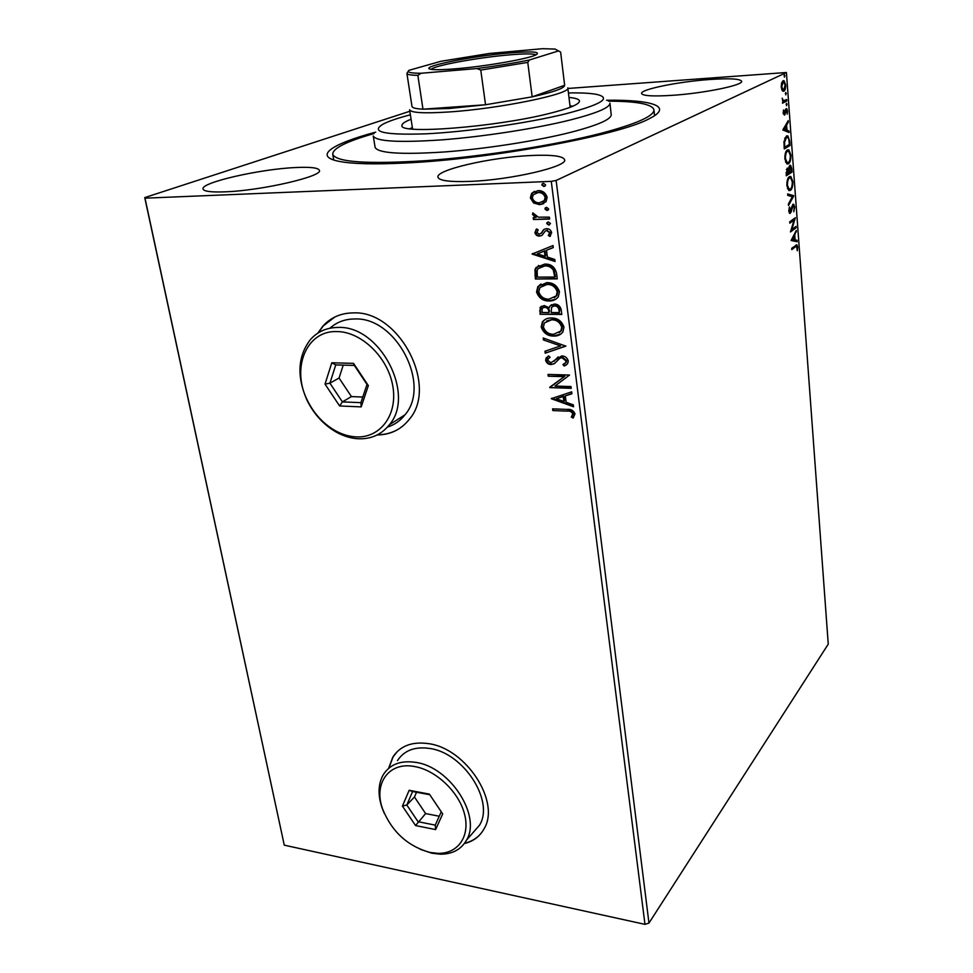 <?xml version="1.0" encoding="UTF-8"?>
<svg xmlns="http://www.w3.org/2000/svg" width="973" height="973" viewBox="0 0 973 973"><rect width="100%" height="100%" fill="white"/><g stroke="black" fill="none" stroke-linecap="round" stroke-linejoin="round"><path stroke-width="1.46" d="M606.544 100.243C651.922 99.635 673.742 106.373 649.648 118.499C620.689 135.028 490.453 159.28 404.646 163.038C374.654 164.473 353.041 163.963 339.796 161.494C312.503 156.422 331.562 143.943 375.7 132.133M333.727 159.973L332.742 154.281C332.693 148.334 346.497 141.413 374.155 133.52M464.303 843.579C473.194 841.45 479.774 836.537 484.055 828.826C500.84 801.934 465.921 748.286 428.388 743.627C412.102 741.353 400.244 745.841 392.824 757.116L388.568 768.415M397.337 751.497L393.128 756.812L388.859 768.159M377.123 434.98C390.404 434.822 401.144 429.592 409.317 419.302C438.507 386.026 399.295 310.484 353.381 312.892C341 313.002 330.832 317.405 322.902 326.101L317.806 333.155M334.773 317.04L323.267 325.919L318.22 332.888M709.463 79.518C678.388 81.671 640.149 89.443 641.584 93.493C642.727 95.913 652.956 96.522 672.27 95.33C704.026 93.286 743.579 85.162 741.633 81.258C740.088 78.74 729.361 78.168 709.463 79.518M295.743 167.538C260.119 168.998 200.085 182.632 203.065 189.054C203.953 191.413 211.25 192.35 224.958 191.839C261.591 190.659 323.535 176.222 319.363 170.287C318.244 167.757 310.375 166.845 295.743 167.538M530.589 155.534C490.903 157.249 435.381 169.947 437.959 177.22C439.212 180.698 449.794 182.085 469.691 181.416C510.533 180.029 568.208 166.529 564.608 159.669C562.905 155.96 551.569 154.585 530.589 155.534M648.967 923.085L828.254 644.138L786.415 72.501L556.13 180.467L648.967 923.085L644.965 924.35L551.277 181.367L145.001 198.176L284.274 845.16L144.746 197.592L409.84 111.263M782.219 90.562L781.21 87.059L781.635 82.863L783.07 80.735L784.019 80.735L785.673 84.882C785.673 88.507 785.065 90.611 783.849 91.194L782.219 90.562M786.78 100.973L782.499 103.187L783.022 101.447L782.195 98.176L783.399 100.73L786.67 99.562L786.78 100.973L782.462 102.749M783.156 113.063L783.557 109.998L784.347 113.744L785.515 109.438L786.695 108.623L787.595 110.946L787.23 114.145L786.549 110.022L784.481 115.142L783.156 113.063M789.748 141.292L790.052 145.476L784.262 148.93L783.946 141.73L786.415 136.001L787.875 135.892L789.748 141.292L789.115 141.316M792.01 172.087L786.269 175.797L787.206 168.195L788.556 169.095L789.821 165.349L790.587 165.288L791.754 168.524L792.01 172.087L786.233 175.213M793.761 195.914L788.495 205.522L788.385 204.038L792.387 196.741L787.741 195.391L787.631 193.907L793.749 195.695L792.35 196.728M796.011 226.417L796.109 227.755L790.477 231.951L794.041 220.093L789.821 223.182L789.723 221.82L795.367 217.709L791.827 229.531L796.011 226.417M795.537 246.728L791.803 249.635L791.706 248.297L796.887 244.795L797.678 246.996L797.276 250.742L796.632 246.242L791.742 248.93M791.11 240.477L796.303 230.431L794.746 235.016L795.111 239.881L797.033 240.295L797.13 241.742L791.11 240.477M794.722 206.957L793.786 211.773L794.163 207.468L793.019 205.68L791.146 211.98L789.626 213.379L788.762 211.092L789.468 206.994L789.833 212.005L792.934 204.33L793.664 204.245L794.722 206.957L794.102 206.981M790.404 190.355L788.823 190.489L786.853 185.624C786.865 180.662 787.692 177.682 789.358 176.685L790.854 176.539L792.861 181.537C792.837 186.378 792.022 189.321 790.404 190.355L789.042 190.586M788.434 163.805L786.914 163.914L784.846 158.867C784.858 153.868 785.697 150.9 787.376 149.976L788.835 149.878L790.915 155.035C790.891 159.913 790.064 162.844 788.434 163.805L787.133 164.011M782.839 129.993L788.227 120.652L788.337 122.172L786.622 125.079L786.999 130.187L788.994 131.002L789.103 132.51L782.839 129.993M786.695 105.656L786.525 103.308L786.5 105.668M785.904 94.819L785.722 92.459L785.71 94.831M784.591 77.049L784.42 74.678L784.408 77.062M533.691 203.016L530.346 197.969L531.538 193.554L537.862 190.635C542.472 190.416 545.561 192.666 547.154 197.361L546.023 201.739L539.674 204.683L533.691 203.016L534.347 202.7L531.003 197.653L530.346 197.969M549.636 219.059L533.459 219.509L533.204 217.611L535.576 217.551L532.486 214.328L532.851 212.868L538.337 217.174L549.392 217.149L549.636 219.059M534.882 232.596L536.695 228.898L538.215 229.981L536.841 232.425L539.249 234.201L541.231 233.131L544.016 229.348L546.437 228.667C549.04 228.594 550.779 229.883 551.642 232.547L549.94 236.488L548.298 235.442L549.672 232.802L546.765 230.552L545.281 231.039L541.973 235.417L539.565 236.086C537.218 236.171 535.661 235.004 534.882 232.596L536.877 229.032M556.544 273.267L557.261 278.874L535.393 279.008L534.943 269.667L535.989 267.587L544.637 264.109C550.937 263.78 554.902 266.833 556.544 273.267M561.798 314.437L540.064 314.291L540.185 307.249L544.26 305.546L549.173 307.784L549.976 305.96L554.257 304.05C557.87 304.099 560.18 305.972 561.19 309.694L561.798 314.437M565.836 346.145L545.208 353.187L544.953 351.253L560.57 345.901L543.457 339.954L543.202 338.008L565.836 346.145M570.993 386.561L571.212 388.324L549.769 387.619L564.255 376.66L548.261 376.198L548.018 374.435L569.521 375.043L554.999 386.038L570.993 386.561M566.979 411.141L552.81 410.557L552.579 408.83L566.967 409.414C570.762 408.879 573.45 410.363 575.019 413.866L573.085 418.049L571.321 417.089L572.817 413.793C571.479 411.615 569.533 410.728 566.979 411.141L552.81 410.557M644.965 924.35L284.274 845.16M551.229 398.687L571.662 391.851L571.905 393.773L565.313 395.877L566.128 402.275L573.328 404.877L573.571 406.775L551.229 398.687L551.837 398.188M568.281 360.947L567.673 363.61L564.206 366.043L562.929 364.571L565.678 362.601L566.067 361.019L561.98 357.699L559.937 358.234L554.294 363.707L551.144 364.534C548.383 364.498 546.534 363.075 545.61 360.302L546.169 357.942L548.638 355.923L550.146 357.334L548.14 358.928L547.799 360.375L550.827 362.759L561.786 355.911C565.033 356.021 567.198 357.699 568.281 360.947M553.807 336.074C547.665 336.111 543.469 333.094 541.195 327.037L542.375 321.917C544.637 319.18 547.629 317.879 551.35 318.001C557.541 317.94 561.749 320.993 563.975 327.159L562.868 332.024C560.582 334.858 557.565 336.208 553.807 336.074L554.428 335.661C548.298 335.697 544.102 332.681 541.827 326.636L541.195 327.037M549.246 300.998C543.068 301.107 538.835 298.091 536.549 291.961L537.85 286.573L546.753 282.632C552.992 282.498 557.225 285.551 559.475 291.778L558.247 296.923C555.948 299.72 552.944 301.071 549.246 300.998L549.879 300.608C543.712 300.718 539.48 297.714 537.193 291.584L536.549 291.961M532.085 254.038L553.017 245.561L553.272 247.604L546.51 250.231L547.398 257.067L554.78 259.463L555.048 261.494L532.085 254.038L532.705 253.467M548.833 225.116L546.777 223.583L547.033 222.61L548.431 221.953L550.487 223.486L548.833 225.116L549.477 224.787L546.777 223.583M546.972 210.521L544.904 208.988L546.558 207.334L548.626 208.879L548.358 209.876L546.972 210.521L547.617 210.204L545.561 208.672L544.904 208.988M543.895 186.524L541.827 184.992L543.493 183.301L545.561 184.846L545.269 185.879L543.895 186.524L544.552 186.22L541.827 184.992M567.904 88.458L786.415 72.501M551.277 181.367L556.13 180.467M377.548 434.761C385.636 434.724 392.946 432.632 399.489 428.497M464.547 843.263C471.078 841.73 476.429 838.617 480.613 833.897M553.418 410.107L553.248 408.855M573.596 417.526L571.321 417.089M571.929 416.626L572.659 414.924M573.255 414.462L573.413 413.33L572.817 413.793M573.413 413.33C572.075 411.153 570.129 410.265 567.575 410.691M571.881 393.518L565.313 395.877M573.474 406.069L551.849 398.237M563.841 401.435L564.449 400.985L563.817 396.096L556.349 398.735L563.841 401.435L563.209 396.546L556.349 398.735M563.817 396.096L563.209 396.546M571.151 387.85L549.769 387.619M550.39 387.169L549.721 387.242M550.341 386.804L564.255 376.66M564.863 376.223L548.261 376.198M548.881 375.76L548.699 374.459M566.663 364.668L564.206 366.043M564.827 365.617L563.622 364.243M564.863 363.464L566.298 362.175L566.687 360.594L566.067 361.019M566.687 360.594L562.601 357.273L561.98 357.699M562.601 357.273L559.937 358.234M560.545 357.809L559.864 358.271M554.756 363.367L551.144 364.534M551.764 364.109C549.003 364.06 547.154 362.649 546.23 359.876L545.61 360.302M546.23 359.876L548.103 356.252M554.075 361.324L555.315 359.609M555.936 359.183L558.247 356.872M565.812 345.95L545.208 353.187M545.841 352.761L545.61 351.022M543.457 339.954L560.57 345.901M544.089 339.541L543.919 338.251M541.827 326.636L543.007 321.516L545.16 319.448M560.776 334.116L554.428 335.661M559.22 332.681L561.47 330.625L562.37 326.782C560.594 321.808 557.201 319.351 552.214 319.412L546.619 320.968M551.582 319.813L544.442 322.902L543.396 326.989C545.233 331.878 548.626 334.298 553.564 334.274L560.849 331.039L561.737 327.196C559.962 322.209 556.58 319.752 551.582 319.813L552.214 319.412M562.37 326.782L561.737 327.196M561.737 314.036L540.064 314.291M540.696 313.902L540.258 310.569L541.547 306.142M549.976 305.96L549.173 307.784M550.609 305.571L551.509 304.671M555.121 305.486L551.557 307.249L551.205 312.552L559.317 312.601L559.67 310.119C559.341 307.213 557.821 305.68 555.121 305.486L552.786 306.24M545.172 306.969L542.156 308.332L542.034 312.491L548.979 312.54L549.49 311.214C549.149 308.502 547.702 307.079 545.172 306.969L543.092 307.614M549.49 311.214L548.857 311.603C548.517 308.891 547.069 307.48 544.539 307.359M548.979 312.54L548.857 311.603M559.67 310.119L559.049 310.509C558.709 307.614 557.188 306.069 554.488 305.887M559.317 312.601L559.049 310.509M537.193 291.584L538.483 286.196L540.915 283.958M555.875 299.173L549.879 300.608M554.379 297.689L556.86 295.524L557.857 291.474C556.057 286.427 552.652 283.97 547.629 284.092L542.314 285.539M546.984 284.469L539.906 287.582L538.762 291.876C540.623 296.826 544.029 299.258 549.003 299.161L556.24 295.914L557.225 291.851C555.425 286.804 552.019 284.347 546.984 284.469L547.629 284.092M557.857 291.474L557.225 291.851M557.213 278.497L535.393 279.008M536.038 278.631L535.588 269.302L534.943 269.667M535.588 269.302L538.677 265.41M545.512 265.605L538.02 268.718L537.132 270.628L537.376 277.147L554.768 277.037L555.401 276.66L553.953 269.703C551.715 266.711 548.906 265.349 545.512 265.605L540.234 266.943M553.953 269.703L553.309 270.068C551.083 267.076 548.273 265.702 544.868 265.97M554.768 277.037L553.309 270.068M553.26 247.507L546.51 250.231M554.975 260.91L532.742 253.685M545.038 256.3L545.683 255.935L545.002 250.718L537.339 253.807L545.038 256.3L544.357 251.07L537.339 253.807M545.002 250.718L544.357 251.07M541.292 233.374L544.016 229.348M550.438 236.05L548.298 235.442M548.942 235.101L549.672 232.802M550.317 232.462L546.765 230.552M547.422 230.224L545.938 230.698M542.01 235.393L539.565 236.086M540.222 235.734C537.874 235.831 536.305 234.663 535.539 232.255M547.422 223.255L547.933 222.026M549.599 218.743L533.459 219.509M534.104 219.18L533.897 217.599M532.486 214.328L533.143 213.999L536.232 217.222L535.576 217.551M533.143 213.999L533.265 213.063M545.561 208.672L546.096 207.395M531.003 197.653L532.34 192.715M532.997 192.399L534.591 191.304M543.737 203.625L539.674 204.683M540.331 204.366L534.347 202.7M542.739 201.898L544.929 200.304L545.804 197.13C544.552 193.663 542.204 192.034 538.774 192.24L535.588 193.068M538.118 192.557L533.216 194.795L532.328 197.896C533.642 201.338 536.014 202.968 539.443 202.773L544.272 200.633L545.148 197.446C543.895 193.98 541.547 192.35 538.118 192.557L538.774 192.24M545.804 197.13L545.148 197.446M542.484 184.688L543.08 183.362M796.096 244.941L796.607 246.23M797.045 246.996L797.678 246.996M796.279 246.242L794.564 246.741M795.525 231.902L796.413 231.878M793.859 235.028L794.746 235.016M793.786 235.174L793.846 236.025M794.126 239.759L795.111 239.881M794.138 239.905L797.033 240.295M796.06 240.307L796.145 241.535M792.472 239.334L794.491 239.759L794.223 236.013L792.472 239.334L794.491 239.759M793.336 236.038L794.223 236.013M795.087 227.11L796.109 227.755M795.136 227.779L790.623 231.136M789.772 222.525L794.041 220.093M794.272 218.511L793.773 220.105M791.11 229.543L791.827 229.531M791.791 206.544L792.496 206.519M790.173 211.98L791.146 211.98M790.161 212.005L789.444 213.233M789.541 213.318L790.331 213.294M789.176 207.833L789.906 207.808M788.738 210.703L789.346 210.691M789.833 212.005L789.152 212.017M792.849 204.391L793.542 205.68M787.656 194.235L793.749 195.695M789.699 176.502L791.244 178.424M792.241 181.562L792.861 181.537M790.842 188.482L789.419 190.392M789.65 177.95L787.85 178.679M787.449 188.592L789.103 189.151M789.456 178.059C788.142 178.85 787.473 181.221 787.437 185.174L789.042 189.115L790.295 188.993C791.596 188.178 792.253 185.831 792.277 181.963L790.696 177.95L788.471 178.095M786.829 185.198L787.437 185.174M787.072 168.305L788.556 169.095M789.723 165.41L790.477 166.748M791.122 168.56L791.754 168.524M790.964 171.321L791.025 172.124M788.094 169.12L788.057 169.776M789.942 166.711L788.921 166.772L789.918 166.724L789.2 172.464L791.329 171.09L789.918 166.724M786.33 169.618L787.315 169.57L786.768 174.033L788.556 172.136L787.802 169.533L786.33 169.618M786.038 172.622L786.658 172.598M786.148 174.058L786.768 174.033M788.58 172.489L789.2 172.464M788.069 169.57L789.054 169.533M787.644 149.842L789.237 151.776M790.295 155.06L790.915 155.035M788.945 161.859L787.437 163.853M787.619 151.302L785.795 152.056M785.491 161.992L787.181 162.564M787.473 151.362C786.148 152.104 785.466 154.464 785.442 158.441L787.108 162.527L788.325 162.43C789.638 161.676 790.307 159.341 790.331 155.437L788.689 151.289L786.488 151.411M784.822 158.465L785.442 158.441M788.994 144.649L789.067 145.524L790.052 145.476M789.067 145.524L784.226 148.407M786.695 135.855L788.179 137.74M786.646 137.327L784.7 138.215M784.761 147.178L789.358 144.442L788.835 139.321L787.68 137.29L786.525 137.4L784.554 142.143L784.761 147.178L784.129 147.203M783.922 142.167L784.554 142.143M785.527 137.448L786.525 137.4M787.339 122.148L788.337 122.172M787.339 122.233L785.625 125.14L786.622 125.079M785.625 125.14L785.685 126.028M785.977 129.956L786.999 130.187M786.002 130.248L788.994 131.002M787.996 131.051L788.069 132.097M786.062 126.016L785.065 126.064L783.253 129.129L786.354 129.932L786.062 126.016L784.25 129.081L786.354 129.932M783.253 129.129L784.25 129.081M783.374 110.679L783.995 110.63M783.253 113.841L784.116 113.756M785.892 108.83L786.439 109.985M785.539 110.071L786.269 110.034M785.199 110.618L785.892 110.581M784.919 112.357L785.564 112.321M784.299 113.756L784.104 114.4L785.102 114.34M786.123 104.281L787.096 104.22M782.547 100.864L783.751 100.839M785.71 100.061L785.783 101.034M785.32 93.457L786.306 93.396M782.973 80.795L784.141 82.304M784.141 89.467L782.924 91.219M782.985 91.243L783.849 91.194M782.815 82.182L781.745 82.571M781.745 89.674L782.815 89.796M783.18 82.158L781.745 86.804L782.997 89.784L783.751 89.759L785.15 85.138L783.934 82.17L782.183 82.231M784.007 75.699L784.992 75.626M410.387 114.802C397.848 118.074 388.762 121.175 383.119 124.106C369.898 132.012 384.274 135.247 426.247 133.812C467.21 131.805 527.33 123.218 564.827 114.036C601.217 104.598 611.908 98.078 596.887 94.442C590.635 93.201 581.149 92.715 568.439 92.946M609.925 103.089C610.193 107.553 596.717 113.245 569.509 120.178C535.576 128.582 483.581 136.646 442.119 139.844C398.869 142.776 375.919 141.474 373.243 135.928L375.104 147.324C377.828 153.199 400.767 154.756 443.919 151.995C485.296 148.954 537.145 140.866 570.969 132.267C598.079 125.176 611.494 119.278 611.202 114.559L609.937 103.211M412.37 127.597L409.669 128.74M568.974 97.434C575.602 98.054 579.093 99.234 579.458 100.961C579.592 104.293 569.205 108.538 548.31 113.719C494.771 127.171 399.088 134.505 401.958 125.59C401.715 123.814 404.756 121.698 411.068 119.253M608.417 101.156C636.853 101.253 652.019 104.099 653.929 109.706C654.452 115.909 636.914 123.766 601.302 133.252C555.729 145.074 483.958 156.385 426.892 160.606C367.587 164.364 336.208 162.26 332.742 154.281M572.89 106.191L569.983 105.814M455.996 68.767C444.308 69.74 436.281 69.959 431.903 69.424C415.167 67.636 469.764 56.288 509.329 52.992C532.717 51.083 541.487 51.751 535.624 55.035C527.305 59.061 484.992 66.419 455.996 68.767M536.038 54.841C533.386 53.576 524.301 53.6 508.77 54.938C477.719 57.553 433.63 65.653 431.294 69.338M411.98 106.361L411.993 106.446C412.321 107.906 415.982 108.818 422.975 109.183L449.417 108.502L485.539 104.756L532.17 96.85C553.673 92.082 564.498 88.227 564.644 85.283L560.63 52.092L555.109 49.076L542.581 48.699L489.395 53.466L440.976 61.275L408.976 70.324C406.702 72.27 410.715 73.255 420.993 73.267L476.94 68.548C496.425 65.994 513.926 63.136 529.421 59.973L558.672 50.876M567.818 87.801C572.148 93.736 499.307 108.818 448.346 112.004C423.802 113.549 410.886 112.795 409.609 109.754L412.588 129.068M420.993 73.267L417.855 75.347L422.975 109.183L485.539 104.756L480.759 70.08L476.94 68.548M529.421 59.973L527.767 62.394L532.17 96.85L564.644 85.283M417.855 75.347C410.837 75.237 407.188 74.593 406.909 73.413L408.368 71.09M527.767 62.394L480.759 70.08M355.79 436.865C379.944 438.482 397.823 415.228 392.873 386.463C388.276 357.711 361.555 331.611 336.986 331.574C306.361 330.224 290.988 368.305 307.322 400.231C313.963 413.707 323.34 423.887 335.466 430.771C342.168 434.432 348.942 436.463 355.79 436.865M338.288 327.439C380.042 325.505 415.885 394.576 389.37 424.763C381.477 434.627 371.054 439.285 358.113 438.762C350.876 438.324 343.724 436.172 336.646 432.316C323.839 425.043 313.938 414.291 306.933 400.061C296.595 376.283 297.774 356.094 310.472 339.504C317.672 331.501 326.952 327.475 338.288 327.439M387.412 427.123C394.454 424.897 400.304 420.798 404.963 414.826C431.355 384.919 396.193 316.918 354.829 318.974C345.062 318.986 336.755 322.075 329.908 328.229M331.793 362.783L353.515 363.355L368.341 385.612L361.19 406.884L339.601 405.96L325.018 384.104L331.793 362.783L335.746 364.924L329.92 383.18L342.411 401.898L360.898 402.664L367.003 384.444L354.342 365.422L335.746 364.924M343.226 365.13L339.066 378.035L351.435 396.595L342.411 401.898L339.601 405.96M351.435 396.595L362.783 397.045M339.066 378.035L329.92 383.18L325.018 384.104M360.898 402.664L361.19 406.884M367.003 384.444L368.341 385.612M353.515 363.355L354.342 365.422M429.981 852.445L438.057 853.357C458.088 853.771 470.409 836.208 464.522 814.024C458.867 791.876 435.977 770.19 414.644 766.542C388.896 761.373 373.121 783.606 382.693 809.232C391.949 831.806 407.711 846.206 429.981 852.445M384.335 813.44L381.975 807.59C377.682 794.698 378.156 783.666 383.411 774.496C390.124 764.219 400.9 760.181 415.751 762.382C449.867 766.906 481.684 815.861 466.493 840.173C461.129 849.478 452.457 854.16 440.465 854.197L431.927 853.224L420.348 849.38M472.087 833.727L479.543 825.153C494.71 800.974 463.379 752.713 429.579 748.444C414.863 746.352 404.16 750.414 397.458 760.631M409.159 790.295L429.373 794.102L442.691 813.902L435.612 829.592L415.544 825.554L402.408 806.07L409.159 790.295L412.601 791.511L406.799 804.999L418.049 821.699L435.247 825.128L441.256 811.774M416.529 792.241L414.462 797.009L425.615 813.574L415.544 825.554M425.615 813.574L439.237 816.238M414.462 797.009L406.799 804.999L402.408 806.07M429.798 794.746L412.601 791.511M435.247 825.128L435.612 829.592M540.258 310.569L539.626 310.959M535.564 275.018L534.919 275.383M555.145 274.666L554.513 275.043M542.715 231.452L542.058 231.793M791.146 209.414L791.767 209.402M788.531 171.795L789.152 171.771M784.068 146.291L784.688 146.266M572.002 416.116L572.611 415.653M565.678 362.601L566.298 362.175M546.169 357.942L546.79 357.529M542.375 321.917L543.007 321.516M560.849 331.039L561.47 330.625M540.185 307.249L540.83 306.86M537.85 286.573L538.483 286.196M556.24 295.914L556.86 295.524M535.989 267.587L536.634 267.222M535.795 229.859L536.451 229.531M541.231 233.131L541.876 232.79M542.958 230.37L543.603 230.029M549.137 234.59L549.781 234.25M547.033 222.61L547.69 222.282M545.172 207.991L545.829 207.675M531.538 193.554L532.195 193.238M544.272 200.633L544.929 200.304M542.119 183.958L542.776 183.654M793.664 204.245L793.019 204.269M790.854 176.539L789.869 176.575M789.042 189.115L788.057 189.151M787.899 168.147L787.254 168.171M790.587 165.288L789.869 165.313M788.835 149.878L787.838 149.927M787.108 162.527L786.111 162.564M787.875 135.892L786.877 135.94M784.104 113.744L783.241 113.805M783.399 100.73L782.511 100.791M784.019 80.735L783.01 80.808M782.997 89.784L781.988 89.844M654.537 115.629L653.953 109.864M567.831 87.874L570.166 107.298M411.993 106.446L406.909 73.413M389.37 424.763L404.963 414.826M335.466 430.771L336.646 432.316M438.057 853.357L440.465 854.197M466.493 840.173L479.543 825.153M382.693 809.232L381.975 807.59"/></g></svg>
